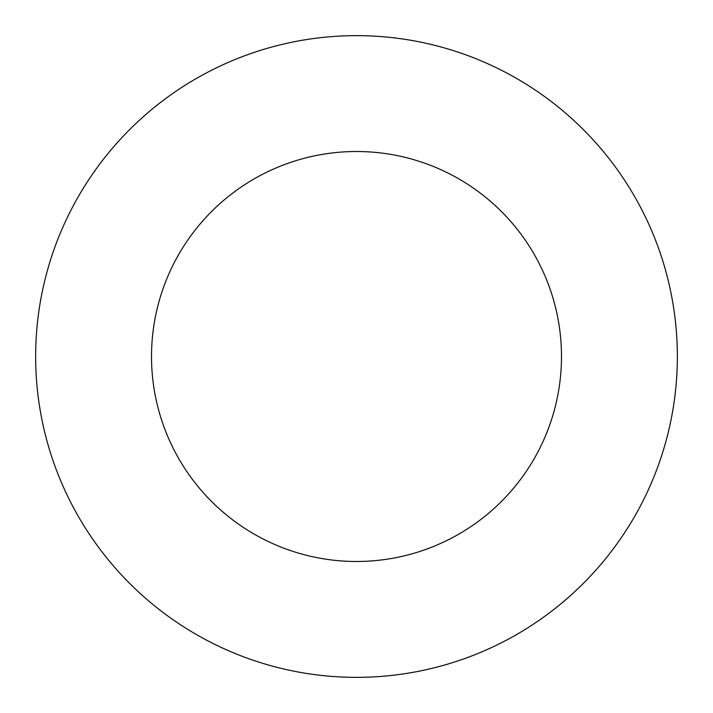 <?xml version="1.0" encoding="UTF-8"?>
<svg xmlns="http://www.w3.org/2000/svg" width="713" height="713" viewBox="0 0 713 713"><rect width="100%" height="100%" fill="white"/><g stroke="black" fill="none" stroke-linecap="round" stroke-linejoin="round"><path stroke-width="1.07" d="M561.487 356.5A204.987 204.987 0 0 0 356.5 151.512A204.987 204.987 0 0 0 151.512 356.5A204.987 204.987 0 0 0 356.5 561.487A204.987 204.987 0 0 0 561.487 356.5M677.35 356.5A320.85 320.85 0 0 0 356.5 35.65A320.85 320.85 0 0 0 35.65 356.5A320.85 320.85 0 0 0 356.5 677.35A320.85 320.85 0 0 0 677.35 356.5"/></g></svg>
